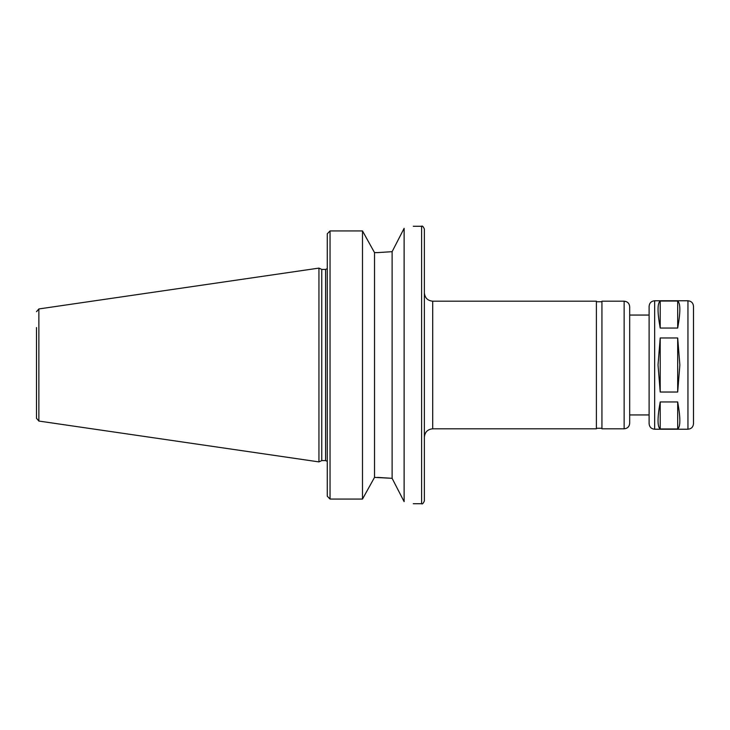 <?xml version="1.0" encoding="UTF-8"?>
<svg xmlns="http://www.w3.org/2000/svg" width="730" height="730" viewBox="0 0 730 730"><rect width="100%" height="100%" fill="white"/><g stroke="black" fill="none" stroke-linecap="round" stroke-linejoin="round"><path stroke-width="1.09" d="M677.686 301.025C680.561 303.196 680.561 312.203 677.686 328.053L660.203 328.053C657.328 312.203 657.328 303.196 660.203 301.025L677.686 301.025L677.686 328.053M660.203 328.053L660.203 301.025M677.686 401.947C680.561 417.797 680.561 426.804 677.686 428.975L660.203 428.975C657.328 426.804 657.328 417.797 660.203 401.947L677.686 401.947L677.686 428.975M660.203 428.975L660.203 401.947M677.686 337.972L679.858 365L677.686 392.028L660.203 392.028L658.031 365L660.203 337.972L677.686 337.972L677.686 392.028M660.203 392.028L660.203 337.972M404.119 228.344C416.246 225.661 416.246 225.661 404.119 228.344L392.11 251.677L377.62 252.607L392.11 251.677L392.11 478.323L404.119 501.656C416.246 504.339 416.246 504.339 404.119 501.656L404.119 228.344M377.62 252.607L374.517 252.607L362.5 230.936L330.042 230.936L327.268 233.81L327.268 496.19L330.042 499.064L362.5 499.064L374.517 477.393L392.11 478.323L377.62 477.393M374.517 252.607L374.517 477.393M362.5 230.936L362.5 499.064M38.873 421.055L38.873 308.945L318.946 268.102L318.946 461.898L38.873 421.055L36.5 418.308L36.5 365L36.5 418.308M318.946 268.102L321.766 269.416L321.766 460.584L318.946 461.898M424.376 365L424.376 500.953C423.199 503.508 422.278 504.43 421.602 503.727L421.602 226.273C422.278 225.57 423.199 226.492 424.376 229.047L424.376 437.133C424.869 432.078 427.643 429.304 432.698 428.811L596.392 428.811L596.392 301.189L432.698 301.189L432.698 428.811M624.141 301.189L601.94 301.189L601.94 428.811L624.141 428.811C627.508 428.483 629.36 426.63 629.689 423.263L629.689 306.737C629.36 303.37 627.508 301.517 624.141 301.189L624.141 428.811M654.655 429.231L654.655 300.769C651.288 301.098 649.435 302.95 649.107 306.317L649.107 423.683C649.435 427.05 651.288 428.902 654.655 429.231L687.952 429.231C691.319 428.902 693.171 427.05 693.5 423.683L693.5 306.317C693.171 302.95 691.319 301.098 687.952 300.769L687.952 429.231M36.5 327.542L36.5 365L36.5 327.542M330.042 230.936L330.042 499.064M321.766 269.416L325.598 269.416L325.598 460.584L327.268 461.333M413.28 503.727L421.602 503.727M413.28 226.273L421.602 226.273M321.766 460.584L325.598 460.584M325.598 269.416L327.268 268.667M432.698 301.189C427.643 300.696 424.869 297.922 424.376 292.867M596.392 428.255L601.94 428.255M596.392 301.745L601.94 301.745M629.689 414.941L649.107 414.941M629.689 315.059L649.107 315.059M654.655 300.769L687.952 300.769M38.873 308.945L36.5 311.692"/></g></svg>
